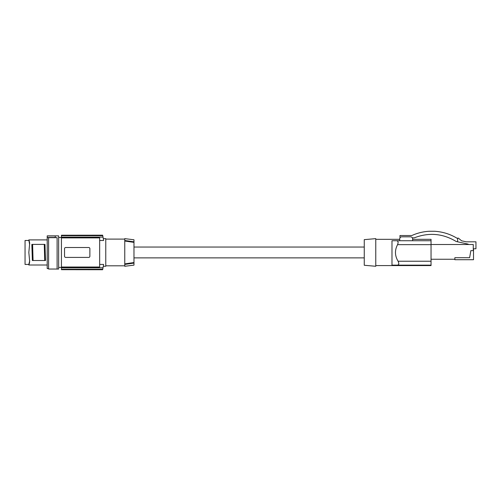 <?xml version="1.0" encoding="UTF-8"?>
<svg xmlns="http://www.w3.org/2000/svg" width="501" height="501" viewBox="0 0 501 501"><rect width="100%" height="100%" fill="white"/><g stroke="black" fill="none" stroke-linecap="round" stroke-linejoin="round"><path stroke-width="0.75" d="M473.508 250.619L470.865 250.619L469.619 257.702L454.858 257.702L454.858 259.712L473.508 259.712L473.508 248.778M364.258 239.647L364.258 265.267L375.775 266.275L375.775 238.639L364.258 239.647M397.819 244.1L397.562 244.651C398.552 242.152 398.17 240.843 396.41 240.737L391.982 240.737L391.982 265.148L431.042 265.148L431.042 265.586L375.775 265.586M412.624 239.334L431.042 239.334L431.042 244.651L397.562 244.651C394.606 250.262 394.788 255.792 398.095 261.234L398.095 261.234C399.216 263.701 398.928 265.004 397.23 265.148L391.982 265.148M431.042 265.148L431.042 244.651M391.982 240.737L431.042 240.737M412.624 240.737L412.624 238.896A2.073 2.073 0 0 0 410.551 236.823L401.796 236.823A2.073 2.073 0 0 0 399.723 238.896L399.723 240.737M473.276 250.619L473.276 244.513L431.042 244.519M473.276 248.778L475.95 248.778L475.95 241.82L466.218 241.82L461.571 240.799L458.396 238.138L457.62 238.138L457.62 241.808L468.21 244.144L468.21 244.513M457.62 238.601C450.568 234.23 442.903 231.788 434.624 231.268L429.106 231.268C423.076 231.631 417.314 233.053 411.809 235.533L399.955 235.533L400.017 237.837M412.329 237.837L414.308 237.837C428.862 232.226 442.821 233.447 456.186 241.495L457.62 241.808M431.042 259.255L454.858 259.255M133.974 262.543L124.762 263.889L124.762 264.422L133.974 263.1L124.762 264.422L124.762 266.275L133.974 265.142L133.974 239.772L124.762 238.639L124.762 240.493L133.974 241.82L124.762 240.493L124.762 241.025L133.974 242.371M105.767 239.102L124.762 239.102M105.767 265.812L124.762 265.812M103.306 238.639L105.767 238.639L105.767 266.275L103.306 266.275M99.661 240.493L103.607 240.493C103.212 238.031 103.212 238.031 103.607 240.493C103.212 238.031 103.212 238.031 103.607 240.493A80.598 80.598 0 0 0 103.031 237.13L61.435 237.13L61.435 237.894L99.661 237.894L99.661 267.02L61.435 267.02L61.435 237.894M102.736 235.689L61.435 235.689L61.435 235.226L102.636 235.226A80.598 80.598 0 0 1 102.736 235.689L103.031 237.13M99.661 264.422L103.607 264.422A80.598 80.598 0 0 1 103.031 267.784L102.736 269.231A80.598 80.598 0 0 1 102.636 269.688L61.435 269.688L61.435 267.02M61.435 267.784L103.031 267.784M88.84 247.513L88.727 247.507A1.152 1.152 0 0 1 89.873 248.659L89.873 256.255A1.152 1.152 0 0 1 88.727 257.408L65.694 257.408A1.152 1.152 0 0 1 64.541 256.255L64.541 248.659A1.152 1.152 0 0 1 65.694 247.507L88.727 247.507M64.942 257.126L65.355 257.357M61.435 235.689L61.435 237.13M61.435 235.226L102.624 235.188M102.624 269.732L61.435 269.688M103.607 264.422C103.212 266.883 103.212 266.883 103.607 264.422C103.212 266.883 103.212 266.883 103.607 264.422M61.435 269.231L102.736 269.231M47.207 237.593L47.207 235.877L58.648 235.877L58.648 269.037L48.591 269.037L48.591 237.593L47.207 237.593L47.207 268.58L48.591 268.58M29.265 263.482L29.647 262.155M29.647 242.76L28.939 240.198M29.002 240.336L29.665 243.58L28.826 252.46L29.665 261.334L28.826 265.01L29.002 264.578L28.826 265.01L29.002 264.578L28.826 265.01L47.207 265.01M29.346 263.288L29.446 262.969M29.496 262.737L29.572 262.317M29.64 244.695L28.82 239.91L28.845 240.486L25.05 240.48L25.05 264.434L28.845 264.428L28.82 265.004M29.647 243.987L29.665 243.58M29.64 260.219L29.665 261.334M28.845 264.434L29.647 260.927M45.485 260.52L44.971 244.4L44.27 244.4L44.727 260.52L45.485 260.52M32.609 244.4L31.851 244.4L32.365 260.52L33.066 260.52L32.609 244.4L44.27 244.4M33.066 260.52L44.727 260.52M57.108 269.037L57.108 237.668L48.591 237.668M47.207 235.952L55.267 235.952L55.267 237.637L57.108 237.668M47.207 237.474L55.267 237.474M124.762 263.889L124.762 241.025M431.042 261.234L398.095 261.234M29.246 241.394L29.246 240.862M29.246 263.52L29.246 264.052M133.974 257.871L364.258 257.871M58.648 267.428L61.435 267.428M28.826 239.91L47.207 239.91M375.775 239.334L399.723 239.334M133.974 247.043L364.258 247.043M58.648 237.487L61.435 237.487"/></g></svg>
